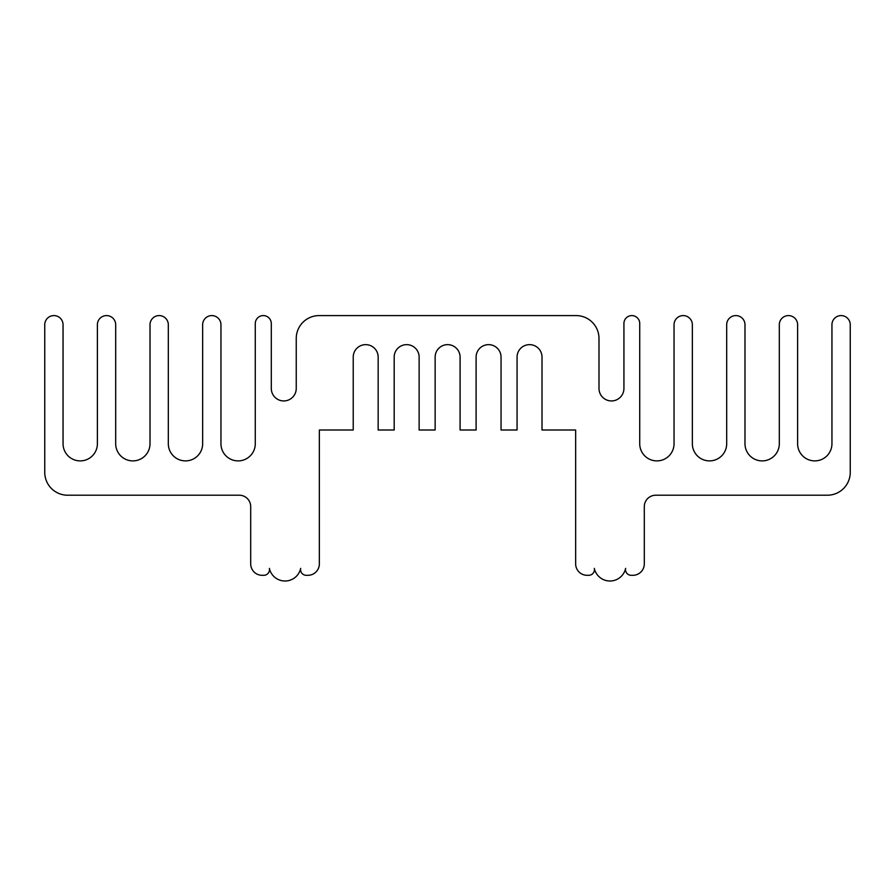 <?xml version="1.0" encoding="UTF-8"?>
<svg xmlns="http://www.w3.org/2000/svg" width="895" height="895" viewBox="0 0 895 895"><rect width="100%" height="100%" fill="white"/><g stroke="black" fill="none" stroke-linecap="round" stroke-linejoin="round"><path stroke-width="1.34" d="M588.72 575.306A5.717 5.717 0 0 0 594.314 568.381A16.02 16.02 0 0 0 625.627 568.381A5.717 5.717 0 0 0 631.221 575.306L632.854 575.306A11.445 11.445 0 0 0 644.299 563.872L644.299 506.659A11.445 11.445 0 0 1 655.744 495.215L827.372 495.215A22.878 22.878 0 0 0 850.25 472.336L850.25 324.74A9.151 9.151 0 0 0 841.099 315.588A9.151 9.151 0 0 0 831.947 324.74L831.947 443.73A17.162 17.162 0 0 1 814.786 460.891A17.162 17.162 0 0 1 797.613 443.73L797.613 324.74A9.151 9.151 0 0 0 788.461 315.588A9.151 9.151 0 0 0 779.31 324.74L779.31 443.73A17.162 17.162 0 0 1 762.148 460.891A17.162 17.162 0 0 1 744.987 443.73L744.987 324.74A9.151 9.151 0 0 0 735.835 315.588A9.151 9.151 0 0 0 726.684 324.74L726.684 443.73A17.162 17.162 0 0 1 709.511 460.891A17.162 17.162 0 0 1 692.35 443.73L692.35 324.74A9.151 9.151 0 0 0 683.198 315.588A9.151 9.151 0 0 0 674.047 324.74L674.047 443.73A17.162 17.162 0 0 1 656.885 460.891A17.162 17.162 0 0 1 639.724 443.73L639.724 323.475A7.898 7.898 0 0 0 631.825 315.588A7.898 7.898 0 0 0 623.927 323.475L623.927 388.464A12.474 12.474 0 0 1 611.464 400.938A12.474 12.474 0 0 1 598.99 388.464L598.99 338.467A22.878 22.878 0 0 0 576.1 315.588L319.123 315.588A22.878 22.878 0 0 0 296.245 338.467L296.245 388.464A12.474 12.474 0 0 1 283.771 400.938A12.474 12.474 0 0 1 271.297 388.464L271.297 323.587A8.01 8.01 0 0 0 263.287 315.588A8.01 8.01 0 0 0 255.276 323.587L255.276 443.73A17.162 17.162 0 0 1 238.115 460.891A17.162 17.162 0 0 1 220.953 443.73L220.953 324.74A9.151 9.151 0 0 0 211.802 315.588A9.151 9.151 0 0 0 202.65 324.74L202.65 443.73A17.162 17.162 0 0 1 185.489 460.891A17.162 17.162 0 0 1 168.316 443.73L168.316 324.74A9.151 9.151 0 0 0 159.165 315.588A9.151 9.151 0 0 0 150.013 324.74L150.013 443.73A17.162 17.162 0 0 1 132.852 460.891A17.162 17.162 0 0 1 115.69 443.73L115.69 324.74A9.151 9.151 0 0 0 106.539 315.588A9.151 9.151 0 0 0 97.387 324.74L97.387 443.73A17.162 17.162 0 0 1 80.214 460.891A17.162 17.162 0 0 1 63.053 443.73L63.053 324.74A9.151 9.151 0 0 0 53.901 315.588A9.151 9.151 0 0 0 44.75 324.74L44.75 472.336A22.878 22.878 0 0 0 67.628 495.215L239.256 495.215A11.445 11.445 0 0 1 250.701 506.659L250.701 563.872A11.445 11.445 0 0 0 262.145 575.306L263.779 575.306A5.717 5.717 0 0 0 269.373 568.381A16.02 16.02 0 0 0 300.686 568.381A5.717 5.717 0 0 0 306.28 575.306L307.914 575.306A11.445 11.445 0 0 0 319.347 563.872L319.347 430.003L353.223 430.003L353.223 357.116A12.474 12.474 0 0 1 365.697 344.642A12.474 12.474 0 0 1 378.16 357.116L378.16 430.003L394.18 430.003L394.18 357.116A12.474 12.474 0 0 1 406.654 344.642A12.474 12.474 0 0 1 419.128 357.116L419.128 430.003L435.138 430.003L435.138 357.116A12.474 12.474 0 0 1 447.612 344.642A12.474 12.474 0 0 1 460.086 357.116L460.086 430.003L476.106 430.003L476.106 357.116A12.474 12.474 0 0 1 488.58 344.642A12.474 12.474 0 0 1 501.043 357.116L501.043 430.003L517.064 430.003L517.064 357.116A12.474 12.474 0 0 1 529.538 344.642A12.474 12.474 0 0 1 542.012 357.116L542.012 430.003L575.653 430.003L575.653 563.872A11.445 11.445 0 0 0 587.086 575.306L588.72 575.306"/></g></svg>

